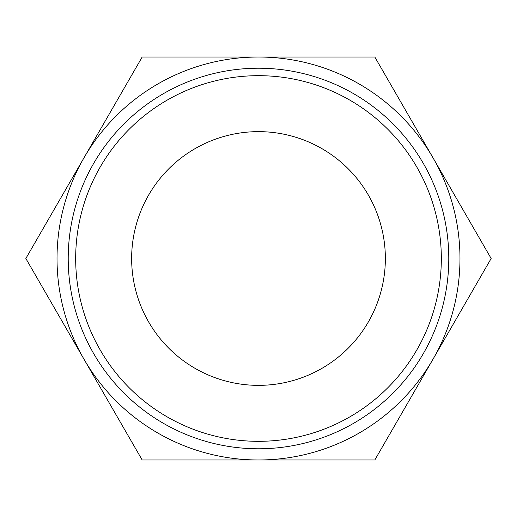 <?xml version="1.0" encoding="UTF-8"?>
<svg xmlns="http://www.w3.org/2000/svg" width="517" height="517" viewBox="0 0 517 517"><rect width="100%" height="100%" fill="white"/><g stroke="black" fill="none" stroke-linecap="round" stroke-linejoin="round"><path stroke-width="0.78" d="M369.829 197.681A126.859 126.859 0 0 0 197.681 147.171A126.859 126.859 0 0 0 147.171 319.319A126.859 126.859 0 0 0 319.319 369.829A126.859 126.859 0 0 0 369.829 197.681M346.151 418.944A182.824 182.824 0 0 0 418.944 170.849A182.824 182.824 0 0 0 170.849 98.056A182.824 182.824 0 0 0 98.056 346.151A182.824 182.824 0 0 0 346.151 418.944M167.269 91.509A190.288 190.288 0 0 1 425.491 167.269A190.288 190.288 0 0 1 349.731 425.491A190.288 190.288 0 0 1 91.509 349.731A190.288 190.288 0 0 1 167.269 91.509M432.988 359.237A201.481 201.481 0 0 0 161.905 81.686A201.481 201.481 0 0 0 258.5 459.981A201.481 201.481 0 0 0 432.988 359.237L374.825 459.981L142.175 459.981L25.85 258.5L142.175 57.019L374.825 57.019L491.15 258.5L432.988 359.237M156.91 57.019L149.368 57.019M221.108 57.019L204.687 57.019M260.064 57.019L222.879 57.019M293.036 57.019L265.803 57.019M311.531 57.019L299.808 57.019M83.231 357.887L101.823 390.089M432.206 360.595L450.798 328.392M162.926 57.019L161.394 57.019M66.745 329.335L80.361 352.917M57.497 313.308L63.358 323.461M102.709 391.621L110.922 405.845M136.139 449.525L138.575 453.752M415.72 389.146L429.336 365.564M406.472 405.166L412.333 395.014M451.684 326.86L459.897 312.636M485.114 268.956L487.55 264.73"/></g></svg>
